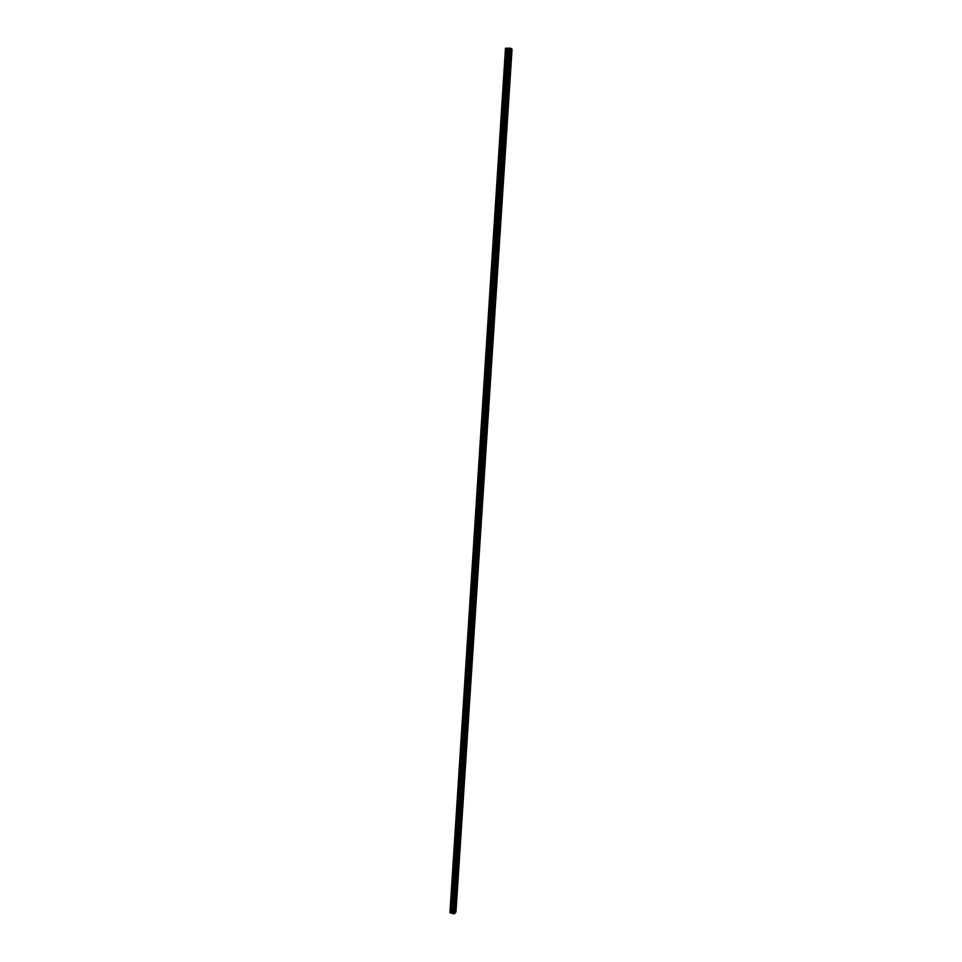 <?xml version="1.0" encoding="UTF-8"?>
<svg xmlns="http://www.w3.org/2000/svg" width="962" height="962" viewBox="0 0 962 962"><rect width="100%" height="100%" fill="white"/><g stroke="black" fill="none" stroke-linecap="round" stroke-linejoin="round"><path stroke-width="1.44" d="M453.775 913.9L509.848 48.1L453.715 913.9L454.966 913.371L511.111 48.473L509.848 48.1L511.111 48.461L454.966 913.371L453.715 913.9L509.788 48.1L453.775 913.9M505.519 48.256L509.716 48.22L453.667 913.611L509.463 48.22L453.391 913.587L509.403 48.208L453.391 913.587L509.403 48.208L452.861 913.467L508.874 48.22L452.861 913.467L451.996 913.251L452.849 913.431L508.802 48.208L452.861 913.467L508.802 48.208L507.828 48.22L451.936 913.275L507.828 48.22L451.936 913.275L451.07 913.046L451.924 913.227L507.768 48.196L451.936 913.275L507.768 48.196L506.794 48.22L451.01 913.07L506.794 48.22L451.01 913.07L450.144 912.842L450.998 913.034L506.721 48.196L505.747 48.208L450.084 912.866L505.519 48.256M453.655 913.852L509.716 48.112M511.062 49.11L512.061 49.182L455.735 912.301L511.82 49.026L455.387 912L511.062 49.11M512.049 49.23L455.964 911.976M511.111 48.473L454.966 913.359M505.507 48.244L449.939 912.722"/></g></svg>
